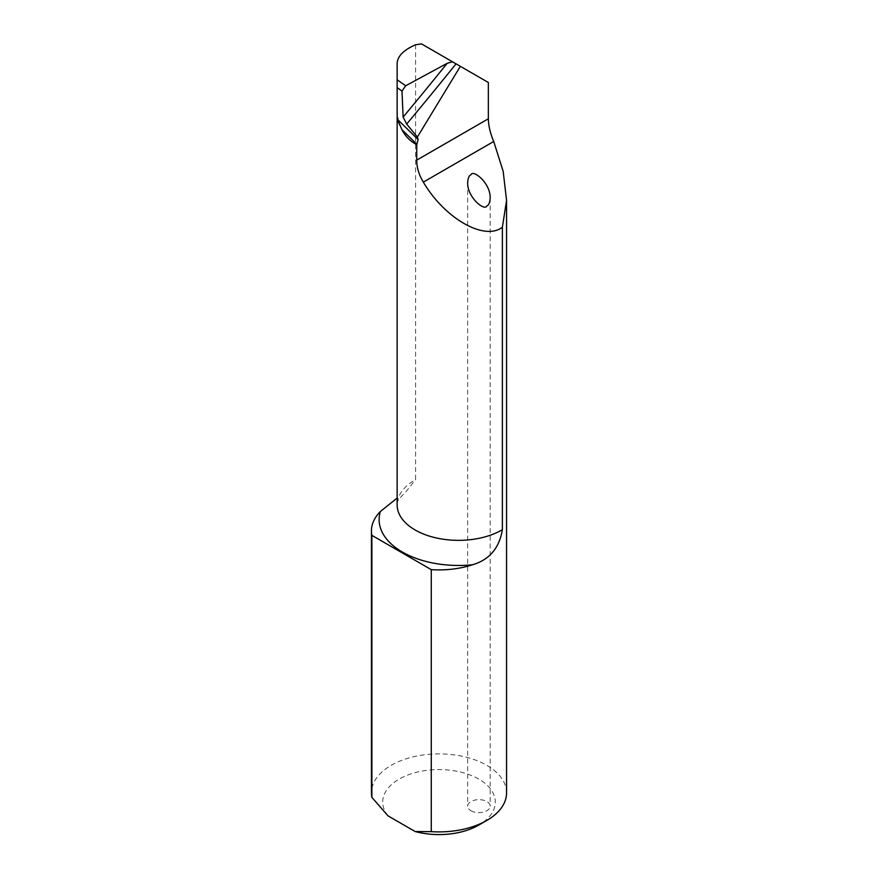 <?xml version="1.0" encoding="UTF-8"?>
<svg xmlns="http://www.w3.org/2000/svg" width="878" height="878" viewBox="0 0 878 878"><rect width="100%" height="100%" fill="white"/><g stroke="black" fill="none" stroke-linecap="round" stroke-linejoin="round"><path stroke-width="0.66" stroke-dasharray="4.39 3.29" d="M415.59 44.756L415.59 479.597A61.372 35.427 0 0 0 397.141 504.927C395.726 503.16 398.689 498.737 406.042 491.669L415.59 479.597M421.506 43.9L485.15 80.644M506.562 792.889A67.562 39.005 0 0 0 439 753.884A67.562 39.005 0 0 0 371.438 792.889M470.959 810.745A11.26 6.497 0 0 0 486.884 810.745A11.26 6.497 0 0 0 490.176 806.147A11.26 6.497 0 0 0 478.916 799.649A11.26 6.497 0 0 0 467.656 806.147A11.26 6.497 0 0 0 470.959 810.745M387.999 815.849A56.302 32.508 180 0 1 409.411 774.429A56.302 32.508 180 0 1 483.152 781.914A56.302 32.508 180 0 1 478.806 825.068M398.623 121.921L397.141 111.517M467.656 182.58L467.656 806.147M490.176 198.077L490.176 806.147M397.141 111.55L397.207 113.591C396.955 115.084 397.701 118.453 399.457 123.699"/><path stroke-width="1.32" d="M397.251 79.854L405.68 85.781L447.198 63.293L452.521 61.811L421.506 43.9L415.59 44.756C403.529 50.046 397.372 56.324 397.141 63.6L397.141 504.927A61.372 35.427 0 0 0 435.334 537.731A61.372 35.427 0 0 0 502.381 529.697C499.286 548.124 489.353 559.802 472.594 564.741A67.562 39.005 180 0 1 431.274 569.646L431.274 831.642A67.562 39.005 0 0 0 486.774 820.469A67.562 39.005 0 0 0 506.562 792.889L506.562 200.447L502.381 227.182L502.381 529.697M417.379 137.034L460.357 66.333L456.044 63.831A1407.533 484.118 -50.2 0 1 406.668 124.083L417.379 137.034L418.137 139.58L416.732 144.629L416.732 160.136C416.699 167.38 418.905 174.7 423.328 182.119C444.652 218.501 484.601 241.274 502.381 227.182M406.668 124.083L403.123 117.07L401.992 91.06L397.273 87.745M485.15 80.644L488.344 82.488L488.344 118.793C488.508 125.916 490.297 133.478 493.721 141.479L503.182 171.408L506.562 200.447M371.438 530.894L371.438 792.889A67.562 39.005 0 0 0 371.877 797.356L371.877 535.361A67.562 39.005 180 0 1 371.438 530.894A67.562 39.005 180 0 1 380.383 511.501L396.79 498.331M405.68 85.781L401.992 91.06M488.344 82.488L460.357 66.333M452.521 61.811L456.044 63.831M486.774 820.469L478.806 825.068A56.302 32.508 180 0 1 415.162 831.532L387.999 815.849L371.877 797.356M431.274 569.646L371.877 535.361M415.162 831.532L431.274 831.642M416.94 144.332L401.915 129.648L398.623 121.921M401.915 129.648C405.351 136.342 410.289 141.336 416.732 144.629M486.884 205.88C488.717 205.254 489.825 202.653 490.176 198.077C490.626 183.041 472.957 169.092 470.959 174.777C469.115 175.413 468.018 178.014 467.656 182.58C467.217 197.616 484.875 211.565 486.884 205.88M397.185 119.485L400.774 127.047M397.185 119.079L418.137 139.58M488.344 118.793L416.732 160.136M472.594 564.741A79.382 45.832 180 0 1 380.383 511.501M493.721 141.479L423.328 182.119M403.123 117.07A1401.903 482.187 129.8 0 0 447.198 63.293"/></g></svg>
